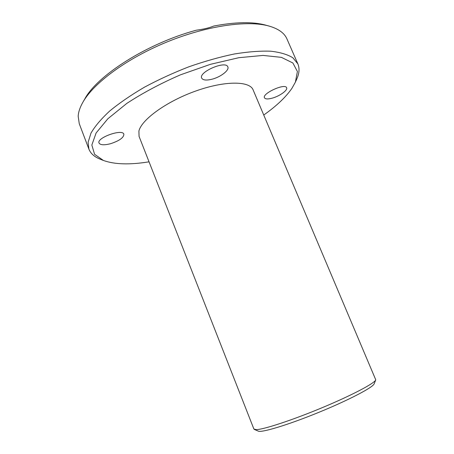 <?xml version="1.0" encoding="UTF-8"?>
<svg xmlns="http://www.w3.org/2000/svg" width="454" height="454" viewBox="0 0 454 454"><rect width="100%" height="100%" fill="white"/><g stroke="black" fill="none" stroke-linecap="round" stroke-linejoin="round"><path stroke-width="0.68" d="M254.325 429.416L258.252 431.118C261.487 432.912 288.057 424.916 318.282 412.567C348.524 400.241 373.097 387.364 374.158 383.817L375.764 379.856C374.709 383.233 351.89 395.309 322.102 407.72C292.336 420.149 263.502 429.575 256.198 429.637L253.871 429.002L139.072 136.41L138.913 131.047C141.495 119.64 166.578 101.378 195.719 91.033C224.849 80.596 249.734 80.852 253.105 89.869L375.764 379.856M88.916 149.156L79.257 123.698L78.184 116.281C78.411 111.979 80.017 107.235 82.997 102.037C93.921 82.821 127.024 58.271 167.038 41.95C207.047 25.617 247.878 19.993 269.126 26.082C278.512 28.818 284.454 33.102 286.951 38.942L297.864 63.889L292.87 57.783C287.581 54.491 280.209 52.301 270.754 51.2C260.165 50.82 247.963 51.756 234.156 54.015C219.662 57.045 204.595 61.296 188.96 66.761C173.366 72.827 158.514 79.649 144.395 87.219C131.064 95.039 119.521 102.95 109.772 110.958C101.265 118.829 95.005 126.206 90.993 133.096L88.087 142.352L88.916 149.156C90.692 153.571 94.438 156.908 100.147 159.161L103.404 160.455L94.574 154.292L91.839 145.03L96.112 132.971L107.848 118.772L126.751 103.444C142.618 93.047 160.523 83.513 180.454 74.831L210.474 64.309L238.844 57.698L263.076 55.422L281.395 57.357L292.887 62.981L297.41 71.516L295.418 82.095L291.984 88.252C285.889 97.099 276.486 106.02 263.763 115.004M269.126 26.082L265.709 25.135C252.992 21.616 235.694 21.911 213.817 26.026C209.311 27.87 203.477 29.26 196.327 30.197C147.181 43.431 97.298 75.358 84.773 98.972L82.997 102.037M295.418 82.095L296.837 78.894C299.345 73.287 299.685 68.287 297.864 63.889M149.043 161.823C129.725 164.944 114.51 164.484 103.404 160.455M272.213 98.155C267.894 99.301 265.312 99.176 264.472 97.786C261.879 93.496 285.226 82.895 286.622 87.758C287.967 90.204 279.579 96.191 272.213 98.155M211.99 79.223C206.366 80.591 202.938 80.227 201.701 78.128C198.29 72.038 225.882 60.172 227.84 66.903C229.537 70.234 220.593 77.089 211.99 79.223M110.657 143.68C104.255 145.32 100.385 145.115 99.046 143.072C96.282 137.834 122.489 128.51 123.868 134.202C123.828 137.619 119.425 140.774 110.657 143.68"/></g></svg>

